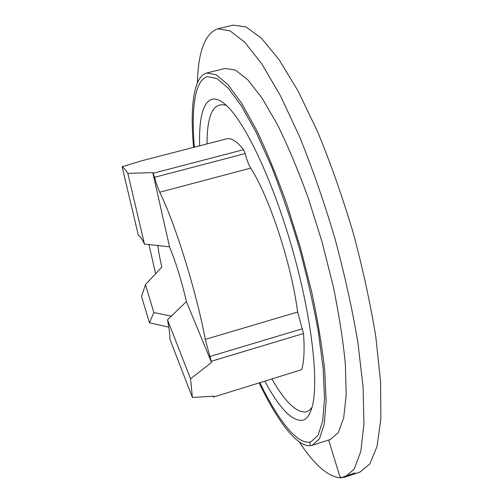 <?xml version="1.0" encoding="UTF-8"?>
<svg xmlns="http://www.w3.org/2000/svg" width="503" height="503" viewBox="0 0 503 503"><rect width="100%" height="100%" fill="white"/><g stroke="black" fill="none" stroke-linecap="round" stroke-linejoin="round"><path stroke-width="0.75" d="M301.637 369.692L213.674 397.024L301.637 369.692C304.051 361.934 304.68 349.881 303.51 333.533L297.631 312.036C291.608 264.452 269.363 196.918 250.708 168.103C248.564 164.538 246.721 159.696 245.181 153.572L243.597 149.655C236.856 141.324 231.292 137.703 226.91 138.778L226.897 138.784M141.098 160.954L122.116 166.732C123.675 167.625 125.58 169.844 127.844 173.397L152.774 172.611L154.603 177.301C156.244 183.52 157.948 188.493 159.715 192.228C174.887 222.565 196.447 291.727 205.274 339.393L211.518 362.462L186.412 301.574C181.69 281.133 176.063 262.88 169.53 246.822L144.468 244.087C141.733 238.397 139.715 235.555 138.407 235.561L122.116 166.732M155.628 273.802L148.907 244.332M168.801 327.151L149.46 322.769L153.868 312.552L171.567 316.217M153.868 312.552L145.417 284.629L141.557 296.544L149.46 322.769M157.741 245.124C158.539 251.406 159.904 258.749 161.834 267.143L145.417 284.629M211.518 362.462L190.543 378.797L192.398 397.452L169.851 339.053C169.976 335.08 169.203 328.666 167.518 319.814L186.412 301.574M169.53 246.822L152.774 172.611M213.674 397.024L213.033 396.257M213.8 396.741L213.857 396.188L192.398 397.452M190.543 378.797L167.518 319.814M144.468 244.087L127.844 173.397M311.998 407.373L309.351 410.266L306.352 411.825C296.726 413.208 285.258 402.299 271.953 379.08M207.047 143.908C207.022 114.433 213.467 101.606 226.375 105.416M309.471 442.131C296.305 443.954 277.467 418.93 259.925 382.783C277.467 418.93 296.305 443.954 309.471 442.131L310.973 441.785L309.471 442.131L310.609 445.671C296.889 447.33 277.285 420.804 259.19 383.009M194.359 147.184C191.109 108.862 194.793 79.895 207.443 76.67L216.787 78.437L228.312 88.207L241.666 106.334L256.266 132.622L271.35 166.179C281.372 191.674 290.684 218.906 299.272 247.866C307.163 277.021 313.532 305.082 318.38 332.049L323.159 368.529L324.529 398.571L322.687 421.005L317.997 435.372L310.973 441.785L317.997 435.372L322.687 421.005L324.529 398.571L323.159 368.529L318.38 332.049C313.532 305.082 307.163 277.021 299.272 247.866C290.684 218.906 281.372 191.674 271.35 166.179L256.266 132.622L241.666 106.334L228.312 88.207L216.787 78.437L207.443 76.67C194.793 79.895 191.109 108.862 194.359 147.184M199.666 145.813C198.415 109.252 206.94 88.553 225.363 104.511C244.012 120.072 272.626 179.37 292.557 249.771C312.545 320.153 319.311 385.644 311.609 408.675C309.408 415.516 306.358 419.401 302.473 420.338C291.941 421.294 279.398 408.266 264.855 381.268M193.586 147.385C189.914 107.133 193.523 76.362 206.733 72.985L216.252 74.784L227.997 84.724L241.603 103.184L256.499 129.975C266.841 151.711 276.952 176.44 286.842 204.168L300.392 247.545L311.634 291.583C317.764 320.373 322.14 346.73 324.743 370.661L326.133 401.281L324.24 424.136L319.462 438.761L312.3 445.287L310.609 445.671M206.733 72.985L225.231 68.465L235.41 70.087L247.803 79.82L262.006 98.041L277.398 124.581C288.018 146.147 298.329 170.712 308.326 198.276L321.914 241.446L333.011 285.32C338.965 314.029 343.084 340.349 345.366 364.279L346.196 394.949L343.675 417.918L338.236 432.699L330.421 439.427L312.3 445.287M197.402 82.743C198.264 51.526 205.029 33.544 217.698 28.79L229.852 30.708L244.703 42.195L261.805 63.894L280.454 95.771L299.637 136.854C312.35 168.247 324.051 201.898 334.747 237.806C344.492 273.984 352.194 308.767 357.859 342.159L363.091 387.197L363.952 424.117L360.783 451.568L354.175 469.142L344.832 477.152L340.292 477.85C327.906 476.662 314.224 464.671 299.241 441.885M217.698 28.79L233.115 25.15L245.917 26.898L261.397 38.184L279.083 59.662L298.229 91.282L317.783 132.107C330.666 163.33 342.449 196.824 353.137 232.593C362.814 268.646 370.365 303.34 375.791 336.677L380.576 381.689L380.884 418.653L377.099 446.218L369.843 463.948L359.865 472.16L344.832 477.152M355.061 472.946L344.234 476.542C341.405 478.202 339.732 477.473 339.211 474.354L328.641 439.999M226.91 138.778L141.148 160.922L226.903 138.784M243.597 149.655L153.163 173.277M303.51 333.533L211.335 361.261M245.181 153.572L154.603 177.301M250.708 168.103L159.715 192.228M297.631 312.036L205.274 339.393M302.284 328.805L210.053 356.457"/></g></svg>
